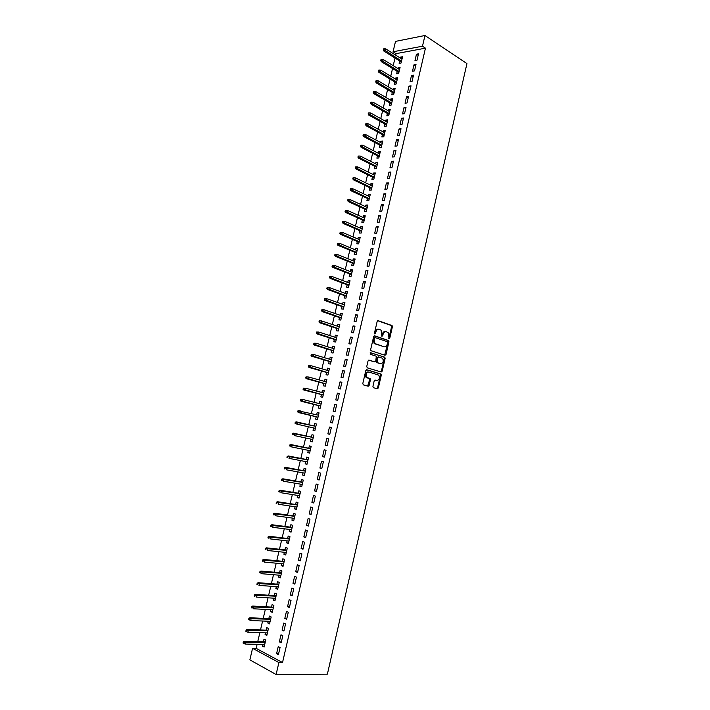 <?xml version="1.0" encoding="UTF-8"?>
<svg xmlns="http://www.w3.org/2000/svg" width="710" height="710" viewBox="0 0 710 710"><rect width="100%" height="100%" fill="white"/><g stroke="black" fill="none" stroke-linecap="round" stroke-linejoin="round"><path stroke-width="1.06" d="M389.071 338.768L389.772 338.191L392.39 326.813L391.885 325.482L378.181 320.689L377.152 321.497L374.481 333.043L374.853 333.993L375.918 331.916C376.557 329.857 377.649 328.987 379.184 329.289L381.128 330.168L381.838 336.283L382.726 335.821L383.063 334.339C383.693 332.289 384.776 331.419 386.293 331.712L388.192 332.582L389.071 338.768M388.787 338.501L391.601 326.733L391.325 325.544L377.711 320.716M374.569 333.744L375.128 331.827L375.918 331.916M381.731 336.141L382.282 334.241L383.063 334.339M372.919 386.409L373.442 387.713L377.329 388.805L378.341 387.944L381.27 375.2L381.03 374.063L366.83 369.759L365.792 370.62L362.801 383.551L363.334 384.873L368.117 386.222L369.156 385.344L370.425 379.841L370.185 378.705L366.759 377.356C365.49 374.339 366.2 372.546 368.88 371.996L378.794 375.164C380.054 378.146 379.371 379.921 376.726 380.498L375.2 380.063L374.179 380.924L372.919 386.409M282.518 662.554L425.459 48.165L422.486 46.212L393.065 51.768L395.514 41.384L424.979 35.5L466.94 63.616L327.381 674.163L276.11 674.5L278.897 662.536L282.518 662.554L256.168 648.372L252.574 648.31L278.897 662.536M424.979 35.5L422.486 46.212M385.042 355.257L386.045 354.423L388.956 341.758L388.689 340.578L374.676 335.839L373.646 336.664L370.673 349.524L370.931 350.696L385.042 355.257M385.122 358.452L382.202 371.152L381.19 372.005L367.274 367.842L366.742 366.511L368.02 360.991L369.058 360.139L374.729 361.887L375.759 361.035L376.336 356.242L370.176 354.228L370.522 352.692L384.864 357.299L385.122 358.452L384.332 358.337L381.421 371.028L382.202 371.152M279.341 641.875L281.16 642.807L282.802 635.743L280.983 634.82L279.341 641.875L281.364 641.92M265.478 632.823L265.079 634.536L266.827 635.432L268.46 628.492L266.703 627.604L266.108 630.143M284.817 618.392L286.645 619.271L288.287 612.224L286.458 611.363L284.817 618.392L286.831 618.481M270.901 609.704L270.483 611.479L272.249 612.331L273.874 605.408L272.108 604.574L271.513 607.094M290.275 594.998L292.112 595.823L293.745 588.812L291.908 588.004L290.275 594.998L292.272 595.131M276.314 586.664L275.879 588.51L277.654 589.309L279.27 582.422L277.495 581.641L276.909 584.135M295.715 571.701L297.561 572.473L299.185 565.488L297.339 564.734L295.715 571.701L297.694 571.878M281.692 563.722L281.249 565.639L283.024 566.385L284.639 559.524L282.855 558.788L282.269 561.264M301.129 548.502L302.975 549.221L304.599 542.262L302.744 541.553L301.129 548.502L303.099 548.723M287.062 540.869L286.591 542.848L288.384 543.549L289.982 536.716L288.198 536.032L287.621 538.482M306.516 525.391L308.38 526.057L309.995 519.125L308.131 518.477L306.516 525.391L308.477 525.648M292.405 518.105L291.925 520.155L293.718 520.803L295.316 513.996L293.514 513.365L292.946 515.788M311.894 502.369L313.758 502.991L315.373 496.086L313.5 495.482L311.894 502.369L313.829 502.671M297.73 495.429L297.224 497.55L299.034 498.145L300.623 491.364L298.812 490.787L298.253 493.193M317.237 479.445L319.118 480.004L320.716 473.135L318.843 472.585L317.237 479.445L319.172 479.791M303.028 472.842L302.513 475.034L304.324 475.576L305.912 468.822L304.093 468.289L303.534 470.677M322.571 456.61L324.452 457.125L326.05 450.273L324.159 449.776L322.571 456.61L324.479 457M308.309 450.344L307.776 452.598L309.595 453.095L311.175 446.368L309.356 445.889L308.797 448.25M327.878 433.863L329.768 434.325L331.357 427.5L329.467 427.056L327.878 433.863L329.777 434.289M313.563 427.935L313.021 430.26L314.849 430.704L316.42 424.003L314.592 423.577L314.042 425.911M336.647 404.824L334.738 404.434L333.159 411.214L335.067 411.623L336.647 404.824M318.79 405.667L318.249 408.002L320.077 408.401L321.648 401.727L319.811 401.345L319.278 403.608M341.909 382.237L340.001 381.891L338.43 388.645L340.339 389.009L341.909 382.237M324 383.489L323.449 385.832L325.295 386.178L326.848 379.53L325.002 379.202L324.497 381.385M347.163 359.739L345.237 359.446L343.667 366.174L345.584 366.475L347.163 359.739M329.183 361.408L328.632 363.751L330.487 364.052L332.04 357.432L330.185 357.148L329.688 359.251M352.382 337.33L350.456 337.081L348.894 343.782L350.82 344.039L352.382 337.33M334.348 339.407L333.798 341.758L335.652 342.007L337.197 335.413L335.342 335.173L334.863 337.197M357.591 315.009L355.657 314.814L354.095 321.488L356.029 321.692L357.591 315.009M339.486 317.494L338.936 319.846L340.8 320.041L342.344 313.474L340.48 313.287L340.019 315.222M362.774 292.768L360.831 292.627L359.278 299.274L361.221 299.434L362.774 292.768M344.616 295.662L344.057 298.014L345.939 298.173L347.474 291.624L345.592 291.482L345.158 293.345M367.94 270.625L365.987 270.528L364.443 277.148L366.387 277.264L367.94 270.625M349.719 273.909L349.16 276.27L351.042 276.376L352.577 269.862L350.696 269.764L350.279 271.539M373.078 248.562L371.126 248.518L369.582 255.112L371.543 255.174L373.078 248.562M354.805 252.254L354.246 254.615L356.136 254.677L357.662 248.18L355.772 248.127L355.373 249.831M378.208 226.588L376.238 226.588L374.711 233.155L376.673 233.173L378.208 226.588M359.863 230.67L359.313 233.031L361.212 233.049L362.73 226.579L360.831 226.579L360.449 228.194M383.311 204.702L381.341 204.746L379.814 211.287L381.776 211.26L383.311 204.702M364.913 209.175L364.354 211.536L366.262 211.509L367.771 205.066L365.872 205.11L365.508 206.645M388.397 182.896L386.417 182.994L384.891 189.508L386.87 189.428L388.397 182.896M369.937 187.76L369.386 190.129L371.294 190.049L372.803 183.633L370.886 183.721L370.54 185.186M393.455 161.179L391.467 161.321L389.959 167.809L391.938 167.684L393.455 161.179M374.951 166.424L374.392 168.794L376.309 168.678L377.809 162.279L375.892 162.412L375.563 163.797M398.505 139.542L396.508 139.728L395 146.198L396.988 146.029L398.505 139.542M379.939 145.168L379.38 147.547L381.305 147.378L382.796 141.006L380.871 141.184L380.56 142.497M403.529 117.993L401.523 118.224L400.023 124.667L402.02 124.445L403.529 117.993M384.9 124.001L384.35 126.38L386.275 126.167L387.767 119.821L385.832 120.043L385.548 121.277M408.534 96.525L406.528 96.8L405.028 103.216L407.034 102.959L408.534 96.525M389.852 102.906L389.293 105.284L391.237 105.036L392.719 98.708L390.775 98.974L390.509 100.137M413.522 75.136L411.507 75.464L410.016 81.854L412.022 81.543L413.522 75.136M394.787 81.898L394.227 84.277L396.171 83.984L397.653 77.683L395.701 77.993L395.452 79.076M418.483 53.836L416.468 54.2L414.977 60.572L417.001 60.217L418.483 53.836M399.703 60.962L399.144 63.35L401.088 63.004L402.561 56.729L400.609 57.084L400.369 58.096M425.459 48.165L396.038 53.649L395.692 55.14M395.008 58.025L393.216 65.675M392.541 68.533L390.731 76.218M390.065 79.058L388.246 86.789M387.589 89.602L385.752 97.376M385.104 100.163L383.258 107.991M382.61 110.751L380.764 118.614M380.116 121.357L378.252 129.264M377.622 131.98L375.75 139.932M375.111 142.621L373.229 150.626M372.608 153.289L370.718 161.339M370.096 163.974L368.188 172.069M367.576 174.687L365.659 182.825M365.055 185.408L363.13 193.59M362.526 196.155L360.591 204.391M359.988 206.929L358.044 215.201M357.45 217.713L355.497 226.037M354.911 228.522L352.941 236.892M352.364 239.359L350.385 247.772M349.808 250.204L347.82 258.671M347.252 261.076L345.255 269.587M344.696 271.974L342.681 280.53M342.122 282.891L340.099 291.49M339.549 293.825L337.516 302.478M336.975 304.776L334.934 313.483M334.392 315.755L332.333 324.505M331.81 326.76L329.742 335.555M329.218 337.783L327.132 346.622M326.618 348.823L324.523 357.716M324.017 359.881L321.914 368.827M321.408 370.966L319.296 379.965M318.799 382.078L316.669 391.121M316.181 393.207L314.042 402.295M313.554 404.354L311.406 413.495M310.927 415.527L308.77 424.704M308.291 426.737L306.134 435.922M305.646 437.99L303.489 447.158M302.992 449.261L300.845 458.411M300.339 460.55L298.191 469.692M297.676 471.866L295.529 480.99M295.014 483.199L292.866 492.314M292.342 494.559L290.204 503.656M289.662 505.946L287.523 515.025M286.982 517.35L284.843 526.421M284.293 528.772L282.163 537.834M281.595 540.23L279.474 549.265M278.897 551.697L276.776 560.722M276.199 563.199L274.078 572.207M273.492 574.709L271.371 583.709M270.776 586.256L268.664 595.237M268.052 597.82L265.948 606.784M265.327 609.411L263.224 618.357M262.594 621.019L260.499 629.956M259.86 632.654L257.765 641.574M257.118 644.307L256.168 648.372M397.245 71.417L396.686 73.804L398.63 73.485L400.112 67.193L398.159 67.53L397.911 68.577M416.007 64.477L413.983 64.823L412.501 71.204L414.516 70.876L416.007 64.477M392.319 92.389L391.76 94.776L393.704 94.492L395.186 88.182L393.242 88.475L392.976 89.593M411.028 85.821L409.013 86.123L407.522 92.531L409.528 92.238L411.028 85.821M387.385 113.44L386.826 115.819L388.76 115.588L390.243 109.251L388.308 109.5L388.024 110.698M406.031 107.245L404.025 107.503L402.526 113.937L404.531 113.689L406.031 107.245M382.424 134.572L381.865 136.95L383.79 136.764L385.281 130.4L383.356 130.605L383.054 131.874M401.017 128.758L399.02 128.963L397.511 135.424L399.508 135.228L401.017 128.758M377.445 155.792L376.886 158.161L378.803 158.019L380.303 151.629L378.386 151.789L378.066 153.138M395.985 150.351L393.988 150.511L392.479 156.99L394.467 156.848L395.985 150.351M372.448 177.083L371.889 179.452L373.806 179.355L375.306 172.947L373.389 173.054L373.052 174.482M390.926 172.024L388.947 172.139L387.429 178.645L389.408 178.547L390.926 172.024M367.425 198.454L366.875 200.823L368.783 200.77L370.292 194.336L368.383 194.407L368.029 195.907M385.849 193.786L383.879 193.857L382.353 200.389L384.323 200.335L385.849 193.786M362.393 219.914L361.834 222.274L363.733 222.265L365.251 215.813L363.351 215.831L362.979 217.411M380.755 215.636L378.794 215.654L377.258 222.212L379.229 222.203L380.755 215.636M357.334 241.453L356.784 243.814L358.674 243.849L360.192 237.371L358.302 237.344L357.911 239.004M375.643 237.566L373.682 237.539L372.147 244.125L374.108 244.16L375.643 237.566M352.267 263.073L351.707 265.433L353.598 265.513L355.124 259.008L353.234 258.937L352.826 260.677M370.514 259.585L368.561 259.514L367.017 266.117L368.969 266.206L370.514 259.585M347.172 284.772L346.613 287.133L348.495 287.266L350.021 280.734L348.148 280.61L347.722 282.429M365.357 281.684L363.413 281.568L361.86 288.198L363.804 288.331L365.357 281.684M342.051 306.569L341.501 308.921L343.374 309.098L344.909 302.54L343.036 302.371L342.593 304.27M360.183 303.88L358.248 303.711L356.695 310.368L358.63 310.554L360.183 303.88M336.922 328.437L336.371 330.789L338.235 331.011L339.779 324.435L337.907 324.221L337.445 326.201M354.991 326.156L353.056 325.934L351.494 332.626L353.429 332.857L354.991 326.156M331.765 350.394L331.215 352.746L333.07 353.021L334.623 346.409L332.759 346.152L332.28 348.211M349.773 348.521L347.856 348.255L346.285 354.964L348.211 355.248L349.773 348.521M326.591 372.439L326.041 374.782L327.887 375.102L329.449 368.472L327.594 368.162L327.097 370.309M344.536 370.975L342.619 370.655L341.048 377.4L342.965 377.729L344.536 370.975M321.399 394.565L320.849 396.908L322.686 397.28L324.248 390.615L322.411 390.26L321.887 392.488M339.282 393.517L337.374 393.154L335.794 399.916L337.703 400.298L339.282 393.517M316.181 416.779L315.639 419.122L317.468 419.539L319.038 412.856L317.201 412.448L316.66 414.755M334.002 416.158L332.102 415.732L330.523 422.53L332.422 422.965L334.002 416.158M310.936 439.135L310.403 441.416L312.222 441.886L313.802 435.177L311.974 434.724L311.424 437.076M325.224 445.223L327.115 445.711L328.703 438.878L326.813 438.407L325.224 445.223L327.132 445.631M305.673 461.58L305.149 463.808L306.969 464.322L308.548 457.586L306.729 457.08L306.17 459.45M319.908 468.014L321.79 468.556L323.387 461.695L321.506 461.172L319.908 468.014L321.825 468.378M300.374 484.122L299.868 486.279L301.679 486.847L303.268 480.084L301.457 479.525L300.898 481.921M314.565 490.894L316.438 491.489L318.044 484.593L316.172 484.025L314.565 490.894L316.5 491.222M295.067 506.754L294.579 508.839L296.381 509.46L297.969 502.671L296.168 502.068L295.6 504.482M309.205 513.871L311.069 514.51L312.684 507.597L310.82 506.967L309.205 513.871L311.158 514.155M289.733 529.474L289.263 531.488L291.056 532.163L292.653 525.338L290.86 524.69L290.283 527.122M303.827 536.929L305.682 537.63L307.306 530.681L305.442 530.006L303.827 536.929L305.788 537.177M284.382 552.282L283.92 554.235L285.704 554.954L287.31 548.102L285.526 547.401L284.95 549.859M298.422 560.092L300.268 560.838L301.892 553.862L300.046 553.134L298.422 560.092L300.401 560.288M279.003 575.18L278.568 577.061L280.344 577.833L281.95 570.964L280.175 570.201L279.589 572.686M292.999 583.336L294.836 584.144L296.469 577.141L294.623 576.351L292.999 583.336L294.987 583.496M273.607 598.166L273.181 599.985L274.956 600.811L276.572 593.906L274.805 593.098L274.211 595.601M287.55 606.686L289.378 607.538L291.02 600.509L289.183 599.666L287.55 606.686L289.556 606.793M268.194 621.25L267.785 622.99L269.543 623.868L271.167 616.946L269.409 616.076L268.815 618.605M282.083 630.116L283.902 631.03L285.553 623.975L283.725 623.078L282.083 630.116L284.098 630.187M262.753 644.423L262.363 646.091L264.111 647.023L265.744 640.065L263.987 639.151L263.392 641.707M276.589 653.653L278.409 654.62L280.06 647.529L278.24 646.579L276.589 653.653L278.622 653.679M368.596 386.151L367.913 385.965M276.11 674.5L249.858 659.865L252.574 648.31M396.038 53.649L393.065 51.768M400.609 57.084L402.242 58.114M416.468 54.2L418.146 55.291M398.159 67.53L399.792 68.542M413.983 64.823L415.678 65.888M395.701 77.993L397.343 78.987M411.507 75.464L413.202 76.511M393.242 88.475L394.884 89.451M409.013 86.123L410.717 87.153M390.775 98.974L392.426 99.932M406.528 96.8L408.232 97.811M388.308 109.5L389.967 110.44M404.025 107.503L405.738 108.497M385.832 120.043L387.5 120.966M401.523 118.224L403.245 119.2M383.356 130.605L385.024 131.51M399.02 128.963L400.742 129.921M380.871 141.184L382.548 142.08M396.508 139.728L398.239 140.669M378.386 151.789L380.063 152.668M393.988 150.511L395.727 151.434M375.892 162.412L377.578 163.273M391.467 161.321L393.216 162.217M373.389 173.054L375.084 173.897M388.947 172.139L390.695 173.027M370.886 183.721L372.581 184.538M386.417 182.994L388.166 183.855M368.383 194.407L370.087 195.206M383.879 193.857L385.636 194.709M365.872 205.11L367.576 205.891M381.341 204.746L383.107 205.572M363.351 215.831L365.064 216.603M378.794 215.654L380.569 216.47M360.831 226.579L362.553 227.333M376.238 226.588L378.022 227.377M358.302 237.344L360.032 238.081M373.682 237.539L375.475 238.311M355.772 248.127L357.503 248.846M371.126 248.518L372.919 249.272M353.234 258.937L354.973 259.638M368.561 259.514L370.354 260.242M350.696 269.764L352.435 270.448M365.987 270.528L367.798 271.238M348.148 280.61L349.897 281.275M363.413 281.568L365.224 282.26M345.592 291.482L347.35 292.13M360.831 292.627L362.65 293.301M343.036 302.371L344.803 303.001M358.248 303.711L360.068 304.368M340.48 313.287L342.247 313.9M355.657 314.814L357.485 315.453M337.907 324.221L339.691 324.807M353.056 325.934L354.893 326.556M335.342 335.173L337.126 335.75M350.456 337.081L352.302 337.685M332.759 346.152L334.552 346.702M347.856 348.255L349.702 348.832M330.185 357.148L331.978 357.68M345.237 359.446L347.101 360.005M327.594 368.162L329.396 368.676M342.619 370.655L344.483 371.197M366.83 377.427L366.333 377.285M325.002 379.202L326.813 379.699M340.001 381.891L341.874 382.415M322.411 390.26L324.221 390.74M337.374 393.154L339.256 393.651M319.811 401.345L321.63 401.807M334.738 404.434L336.629 404.913M317.201 412.448L319.03 412.892M332.102 415.732L333.993 416.193M313.021 430.26L314.858 430.668M310.403 441.416L312.24 441.815M307.776 452.598L309.622 452.98M305.149 463.808L307.004 464.162M302.513 475.034L304.377 475.372M299.868 486.279L301.741 486.598M297.224 497.55L299.105 497.843M294.579 508.839L296.461 509.123M291.925 520.155L293.807 520.412M289.263 531.488L291.153 531.728M286.591 542.848L288.5 543.07M283.92 554.235L285.828 554.43M281.249 565.639L283.157 565.817M278.568 577.061L280.486 577.221M275.879 588.51L277.805 588.652M273.181 599.985L275.116 600.101M270.483 611.479L272.427 611.576M267.785 622.99L269.729 623.069M265.079 634.536L267.031 634.589M262.363 646.091L264.324 646.135M385.512 331.623L385.521 331.623C383.986 331.33 382.912 332.2 382.282 334.241M378.394 329.192C376.859 328.899 375.767 329.777 375.128 331.827M384.642 355.133L388.175 341.652L387.908 340.48L374.241 335.857M387.624 342.584L387.269 341.661L375.173 337.64L374.454 338.226L374.09 339.797L374.933 343.569L384.048 346.791C385.574 347.057 386.648 346.178 387.269 344.137L387.624 342.584M375.013 337.623L373.673 338.129L374.454 338.226M383.933 346.773L374.152 343.462L373.309 339.7L373.673 338.129M380.755 371.871L381.421 371.028M368.676 360.147L374.126 361.789M370.194 352.728L384.607 357.139M380.551 363.671C383.214 363.112 383.888 361.328 382.583 358.328L378.687 356.899L377.667 357.742L377.081 362.517L380.214 363.627M378.51 356.873L376.886 357.627L377.667 357.742M379.77 363.555L376.3 362.402L376.886 357.627M384.332 358.337L383.826 357.023M376.282 380.427L374.88 380.063M368.108 371.871C365.419 372.422 364.709 374.205 365.978 377.223L367.531 377.844M367.647 386.089L369.644 379.708L369.404 378.572L366.759 377.711M376.841 388.672L377.56 387.802L380.489 375.075L380.249 373.939L366.484 369.759M384.314 48.733L383.533 48.883L383.285 49.94L384.066 49.789L384.314 48.733L385.725 48.875L385.273 50.783L383.87 51.058L401.327 61.983M384.066 49.789L401.558 60.998M385.725 48.875L402.002 59.116M383.87 51.058L383.285 49.94M381.802 59.365L381.022 59.507L380.773 60.572L381.545 60.43L381.802 59.365L383.214 59.507L382.761 61.415L381.359 61.672L398.878 72.429M381.545 60.43L399.109 71.47M383.214 59.507L399.552 69.58M381.359 61.672L380.773 60.572M379.282 70.024L378.501 70.157L378.252 71.222L379.025 71.089L379.282 70.024L380.702 70.157L380.249 72.074L378.847 72.314L396.428 82.884M379.025 71.089L396.65 81.952M380.702 70.157L397.085 80.07M378.847 72.314L378.252 71.222M376.753 80.7L375.98 80.825L375.732 81.898L376.504 81.774L376.753 80.7L378.181 80.825L377.72 82.75L376.327 82.972L393.97 93.365M376.504 81.774L394.183 92.46M378.181 80.825L394.627 90.569M376.327 82.972L375.732 81.898M374.223 91.404L373.451 91.519L373.203 92.584L373.975 92.477L374.223 91.404L375.652 91.519L375.2 93.445L373.806 93.649L391.512 103.864M373.975 92.477L391.716 102.986M375.652 91.519L392.16 101.095M373.806 93.649L373.203 92.584M371.694 102.125L370.922 102.231L370.664 103.305L371.436 103.198L371.694 102.125L373.123 102.231L372.67 104.157L371.277 104.343L389.044 114.381M371.436 103.198L389.24 113.538M373.123 102.231L389.683 111.639M371.277 104.343L370.664 103.305M369.156 112.863L368.383 112.961L368.126 114.035L368.898 113.937L369.156 112.863L370.584 112.961L370.132 114.896L368.738 115.064L386.568 124.916M368.898 113.937L386.764 124.099M370.584 112.961L387.207 122.2M368.738 115.064L368.126 114.035M366.608 123.629L365.836 123.709L365.588 124.791L366.36 124.703L366.608 123.629L368.046 123.718L367.585 125.652L366.2 125.812L384.092 135.477M366.36 124.703L384.279 134.687M368.046 123.718L384.722 132.779M366.2 125.812L365.588 124.791M364.061 134.403L363.289 134.483L363.041 135.566L363.804 135.486L364.061 134.403L365.499 134.492L365.046 136.435L363.662 136.569L381.607 146.056M363.804 135.486L381.794 145.293M365.499 134.492L382.237 143.385M363.662 136.569L363.041 135.566M361.505 145.213L360.742 145.284L360.485 146.358L361.257 146.296L361.505 145.213L362.952 145.284L362.49 147.236L361.115 147.352L379.122 156.653M361.257 146.296L379.3 155.925M362.952 145.284L379.743 154.008M361.115 147.352L360.485 146.358M358.949 156.031L358.186 156.093L357.929 157.176L358.692 157.123L358.949 156.031L360.396 156.102L359.934 158.055L358.559 158.161L376.637 167.276M358.692 157.123L376.797 166.575M360.396 156.102L377.25 164.658M358.559 158.161L357.929 157.176M356.385 166.877L355.621 166.93L355.364 168.013L356.127 167.968L356.385 166.877L357.831 166.939L357.37 168.891L356.003 168.98L374.143 177.917M356.127 167.968L374.294 177.243M357.831 166.939L374.747 175.317M356.003 168.98L355.364 168.013M353.82 177.748L353.056 177.793L352.799 178.876L353.562 178.831L353.82 177.748L355.266 177.802L354.805 179.754L353.438 179.825L371.641 188.576M353.562 178.831L371.791 187.928M355.266 177.802L372.244 186.002M353.438 179.825L352.799 178.876M351.246 188.638L350.483 188.665L350.225 189.756L350.988 189.721L351.246 188.638L352.701 188.682L352.24 190.644L350.864 190.697L369.138 199.253M350.988 189.721L369.28 198.64M352.701 188.682L369.733 196.705M350.864 190.697L350.225 189.756M348.663 199.546L347.909 199.563L347.651 200.655L348.406 200.637L348.663 199.546L350.128 199.581L349.657 201.542L348.291 201.587L366.626 209.956M348.406 200.637L366.759 209.37M350.128 199.581L367.212 207.435M348.291 201.587L347.651 200.655M346.081 210.471L345.326 210.488L345.069 211.58L345.823 211.571L346.081 210.471L347.545 210.506L347.083 212.468L345.717 212.494L364.115 220.677M345.823 211.571L364.239 220.118M347.545 210.506L364.692 218.183M345.717 212.494L345.069 211.58M343.498 221.422L342.735 221.431L342.477 222.523L343.232 222.523L343.498 221.422L344.962 221.449L344.492 223.419L343.134 223.419L361.594 231.416M343.232 222.523L361.718 230.883M344.962 221.449L362.171 228.948M343.134 223.419L342.477 222.523M340.898 232.401L340.143 232.392L339.886 233.492L340.64 233.492L340.898 232.401L342.371 232.41L341.9 234.389L340.543 234.371L359.065 242.181M340.64 233.492L359.18 241.675M342.371 232.41L359.642 239.731M340.543 234.371L339.886 233.492M337.552 243.379L337.286 244.48L338.04 244.497L338.306 243.397L337.552 243.379L339.77 243.397L339.309 245.376L337.951 245.349L356.535 252.964M338.04 244.497L356.651 252.494M338.306 243.397L339.77 243.397L357.103 250.541M337.951 245.349L337.286 244.48M334.942 254.384L334.685 255.485L335.439 255.511L335.697 254.411L334.942 254.384L337.17 254.402L336.709 256.39L335.351 256.345L354.006 263.765M335.439 255.511L354.104 263.321M335.697 254.411L337.17 254.402L354.565 261.369M335.351 256.345L334.685 255.485M332.342 265.416L332.076 266.516L332.83 266.552L333.088 265.442L332.342 265.416L334.57 265.433L334.099 267.421L332.75 267.359L351.468 274.592M332.83 266.552L351.565 274.175M333.088 265.442L334.57 265.433L352.018 272.223M332.75 267.359L332.076 266.516M329.724 276.465L329.467 277.566L330.212 277.61L330.478 276.51L329.724 276.465L331.961 276.483L331.49 278.48L330.141 278.391L348.921 285.438M330.212 277.61L349.009 285.047M330.478 276.51L331.961 276.483L349.471 283.095M330.141 278.391L329.467 277.566M327.106 287.532L326.848 288.642L327.594 288.695L327.86 287.586L327.106 287.532L329.342 287.559L328.872 289.556L327.523 289.458L346.373 296.301M327.594 288.695L346.453 295.946M327.86 287.586L329.342 287.559L346.915 293.984M327.523 289.458L326.848 288.642M324.488 298.626L324.221 299.735L324.967 299.798L325.233 298.688L324.488 298.626L326.724 298.653L326.245 300.649L324.905 300.534L343.817 307.19M324.967 299.798L343.897 306.862M325.233 298.688L326.724 298.653L344.359 304.901M324.905 300.534L324.221 299.735M321.861 309.738L321.594 310.856L322.34 310.927L322.606 309.817L321.861 309.738L324.097 309.773L323.618 311.77L322.278 311.637L341.261 318.098M322.34 310.927L341.332 317.805M322.606 309.817L324.097 309.773L341.794 315.835M322.278 311.637L321.594 310.856M319.225 320.876L318.959 321.994L319.704 322.074L319.97 320.955L319.225 320.876L321.461 320.911L320.991 322.917L319.651 322.766L338.697 329.023M319.704 322.074L338.759 328.757M319.97 320.955L321.461 320.911L339.22 326.786M319.651 322.766L318.959 321.994M316.589 332.031L316.323 333.15L317.059 333.247L317.326 332.129L316.589 332.031L318.825 332.067L318.355 334.082L317.015 333.913L336.132 339.975M317.059 333.247L336.185 339.744M317.326 332.129L318.825 332.067L336.647 337.765M317.015 333.913L316.323 333.15M313.944 343.214L313.678 344.332L314.415 344.439L314.681 343.32L313.944 343.214L316.181 343.249L315.71 345.264L314.379 345.078L333.558 350.944M314.415 344.439L333.602 350.74M314.681 343.32L316.181 343.249L334.073 348.761M314.379 345.078L313.678 344.332M311.291 354.414L311.033 355.541L311.77 355.657L312.036 354.53L311.291 354.414L313.536 354.459L313.057 356.473L311.734 356.269L330.975 361.931M311.77 355.657L331.02 361.763M312.036 354.53L313.536 354.459L331.481 359.784M311.734 356.269L311.033 355.541M308.637 365.641L308.371 366.768L309.107 366.892L309.374 365.765L308.637 365.641L310.882 365.685L310.412 367.709L309.081 367.478L328.393 372.945M309.107 366.892L328.428 372.812M309.374 365.765L310.882 365.685L328.899 370.824M309.081 367.478L308.371 366.768M305.983 376.895L305.717 378.013L306.454 378.146L306.72 377.028L305.983 376.895L308.229 376.93L307.749 378.954L306.427 378.714L325.81 383.986M306.454 378.146L325.837 383.879M306.72 377.028L308.229 376.93L326.298 381.882M306.427 378.714L305.717 378.013M303.321 388.157L303.055 389.284L303.782 389.435L304.049 388.299L303.321 388.157L305.566 388.201L305.087 390.234L303.765 389.976L323.219 395.044M303.782 389.435L323.236 394.964M304.049 388.299L305.566 388.201L323.698 392.967M303.765 389.976L303.055 389.284M300.649 399.455L300.383 400.582L301.111 400.733L301.377 399.606L300.649 399.455L302.895 399.49L302.416 401.532L301.102 401.248L320.618 406.12M301.111 400.733L320.627 406.076M301.377 399.606L302.895 399.49L321.097 404.07M301.102 401.248L300.383 400.582M297.969 410.762L297.703 411.898L298.431 412.066L298.706 410.93L297.969 410.762L300.223 410.806L299.744 412.847L298.431 412.554L318.009 417.214M298.431 412.066L318.018 417.205M298.706 410.93L318.488 415.199M298.431 412.554L297.703 411.898M295.289 422.104L295.023 423.24L295.75 423.408L296.017 422.272L295.289 422.104L297.543 422.148L297.064 424.189L315.4 428.352M295.75 423.408L297.064 424.189L295.023 423.24M296.017 422.272L315.87 426.346L296.239 421.838M292.609 433.464L292.334 434.6L293.061 434.786L293.336 433.641L292.609 433.464L294.863 433.508L294.375 435.558L312.782 439.525M293.061 434.786L292.334 434.6M293.336 433.641L313.252 437.52M293.558 433.18L313.261 437.475M289.92 444.842L289.644 445.986L290.372 446.173L290.639 445.037L289.92 444.842L292.174 444.895L291.686 446.945L310.155 450.726M290.372 446.173L289.644 445.986M290.639 445.037L310.625 448.711M290.869 444.549L310.643 448.631M287.222 456.246L286.946 457.391L287.674 457.595L287.94 456.45L287.222 456.246L289.476 456.299L288.997 458.358L307.519 461.944M287.674 457.595L286.946 457.391M287.94 456.45L307.998 459.92M288.18 455.935L308.025 459.814M284.515 467.677L284.248 468.822L284.967 469.035L285.242 467.89L284.515 467.677L286.778 467.73L286.29 469.789L304.883 473.179M284.967 469.035L284.248 468.822M285.242 467.89L305.362 471.156M285.482 467.34L305.398 471.023M281.808 479.126L281.542 480.271L282.26 480.492L282.527 479.348L281.808 479.126L284.071 479.179L283.583 481.247L302.247 484.442M282.26 480.492L281.542 480.271M282.527 479.348L302.717 482.418M282.775 478.78L302.762 482.25M279.101 490.601L278.826 491.746L279.545 491.986L279.82 490.832L279.101 490.601L281.364 490.654L280.876 492.722L299.602 495.731M279.545 491.986L278.826 491.746M279.82 490.832L300.073 493.698M280.068 490.228L300.126 493.494M276.376 502.094L276.11 503.248L276.82 503.488L277.095 502.343L276.376 502.094L278.648 502.147L278.16 504.224L296.949 507.038M276.82 503.488L276.11 503.248M277.095 502.343L297.428 504.996M277.353 501.713L297.481 504.766M273.661 513.614L273.385 514.768L274.095 515.025L274.371 513.871L273.661 513.614L275.924 513.676L275.436 515.744L294.286 518.362M274.095 515.025L273.385 514.768M274.371 513.871L294.765 516.321M274.637 513.215L294.827 516.055M270.927 525.151L270.652 526.305L271.371 526.58L271.637 525.418L270.927 525.151L271.912 524.734L273.199 525.214L272.711 527.299L291.624 529.713M271.371 526.58L270.652 526.305M271.637 525.418L292.103 527.672M271.912 524.734L292.174 527.37M268.194 536.716L267.918 537.878L268.628 538.153L268.904 537L268.194 536.716L269.188 536.281L270.466 536.787L269.977 538.863L288.961 541.091M268.628 538.153L267.918 537.878M268.904 537L289.44 539.041M269.188 536.281L289.52 538.712M265.451 548.306L265.176 549.469L265.886 549.753L266.161 548.599L265.451 548.306L266.454 547.854L267.732 548.368L267.235 550.463L286.29 552.486M265.886 549.753L265.176 549.469M266.161 548.599L286.769 550.428M266.454 547.854L286.858 550.064M262.709 559.915L262.434 561.077L263.144 561.379L263.419 560.217L262.709 559.915L263.712 559.453L264.981 559.986L264.493 562.08L283.609 563.9M263.144 561.379L262.434 561.077M263.419 560.217L284.089 561.841M263.712 559.453L284.186 561.45M259.958 571.55L259.683 572.721L260.384 573.032L260.668 571.861L259.958 571.55L260.961 571.071L262.238 571.621L261.741 573.716L280.929 575.34M260.384 573.032L259.683 572.721M260.668 571.861L281.408 573.281M260.961 571.071L281.506 572.855M257.197 583.212L256.922 584.383L257.632 584.703L257.908 583.531L257.197 583.212L258.209 582.706L259.478 583.283L258.981 585.386L278.24 586.806M257.632 584.703L256.922 584.383M257.908 583.531L278.719 584.738M258.209 582.706L278.826 584.277M254.437 594.891L254.162 596.063L254.863 596.391L255.138 595.228L254.437 594.891L255.458 594.368L256.718 594.962L256.221 597.074L275.542 598.29M254.863 596.391L254.162 596.063M255.138 595.228L276.03 596.222M255.458 594.368L276.146 595.726M251.668 606.597L251.393 607.769L252.094 608.115L252.369 606.943L251.668 606.597L252.698 606.056L253.958 606.677L253.461 608.781L272.844 609.801M252.094 608.115L251.393 607.769M252.369 606.943L273.332 607.724M252.698 606.056L273.457 607.201M248.899 618.33L248.624 619.502L249.316 619.857L249.6 618.685L248.899 618.33L249.929 617.771L251.18 618.401L250.683 620.522L270.137 621.33M249.6 618.685L270.625 619.253M249.929 617.771L270.758 618.694M250.683 620.522L249.316 619.857M246.121 630.081L245.837 631.261L246.539 631.625L246.814 630.444L246.121 630.081L247.151 629.504L248.411 630.16L247.905 632.282L267.43 632.885M246.814 630.444L267.918 630.808M247.151 629.504L268.06 630.214M247.905 632.282L246.539 631.625M243.335 641.858L243.06 643.038L243.752 643.411L244.027 642.231L243.335 641.858L244.373 641.263L245.624 641.938L245.127 644.059L264.715 644.467M244.027 642.231L265.203 642.381M244.373 641.263L265.354 641.751M245.127 644.059L243.752 643.411M388.991 338.093L389.772 338.191M374.782 333.318L375.572 333.407M381.936 335.723L382.726 335.821M391.095 325.402L391.885 325.482M391.601 326.733L392.39 326.813M387.66 340.33L388.45 340.427M388.175 341.652L388.956 341.758M385.264 354.308L386.045 354.423M373.309 339.7L374.09 339.797M374.986 343.986L375.767 344.093M383.267 346.684L384.048 346.791M373.948 361.763L374.729 361.887M376.052 361.248L376.832 361.372M376.575 362.57L377.356 362.686M375.945 380.365L376.726 380.498M369.12 378.394L369.892 378.528M369.644 379.708L370.425 379.841M368.375 385.211L369.156 385.344M379.974 373.771L380.755 373.895M380.489 375.075L381.27 375.2M377.56 387.802L378.341 387.944M391.325 325.544L392.115 325.624M387.908 340.48L388.689 340.578M374.152 343.462L374.933 343.569M376.3 362.402L377.081 362.517M384.083 357.183L384.864 357.299M365.978 377.223L366.759 377.356M369.404 378.572L370.185 378.705M380.249 373.939L381.03 374.063"/></g></svg>
